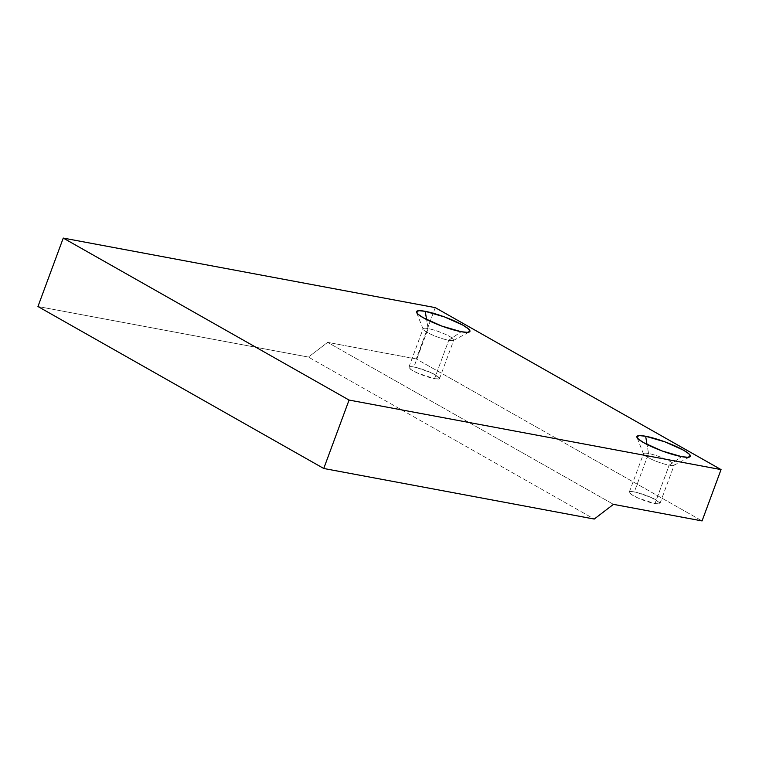 <?xml version="1.0" encoding="UTF-8"?>
<svg xmlns="http://www.w3.org/2000/svg" width="759" height="759" viewBox="0 0 759 759"><rect width="100%" height="100%" fill="white"/><g stroke="black" fill="none" stroke-linecap="round" stroke-linejoin="round"><path stroke-width="0.57" stroke-dasharray="3.79 2.85" d="M428.114 328.581A16.356 2.732 20.3 0 0 423.124 329.197A16.356 2.732 20.3 0 0 432.81 335.127A16.356 2.732 20.3 0 0 448.749 340.288L461.187 331.711L448.749 340.288A16.356 2.732 -159.7 0 1 431.776 334.672A16.356 2.732 -159.7 0 1 423.095 328.761A16.356 2.732 -159.7 0 1 428.114 328.581L413.902 366.995A16.356 2.732 20.3 0 0 408.883 367.176A16.356 2.732 20.3 0 0 417.564 373.077A16.356 2.732 20.3 0 0 434.546 378.694L448.749 340.288L434.546 378.694L417.649 373.115L411.046 369.614L408.873 367.204L411.881 366.692L416.321 367.527L430.789 372.574L439.423 377.868L439.129 378.893L434.546 378.694A16.356 2.732 20.3 0 0 439.565 378.523A16.356 2.732 20.3 0 0 430.884 372.612A16.356 2.732 20.3 0 0 413.902 366.995L428.114 328.581A16.356 2.732 -159.7 0 1 445.087 334.197A16.356 2.732 -159.7 0 1 453.768 340.108A16.356 2.732 -159.7 0 1 448.749 340.288A16.356 2.732 20.3 0 0 453.465 340.421A16.356 2.732 20.3 0 0 446.093 334.662A16.356 2.732 20.3 0 0 428.114 328.581L426.596 319.539L428.114 328.581M648.537 453.512A16.356 2.732 20.3 0 0 643.547 454.119A16.356 2.732 20.3 0 0 653.233 460.049A16.356 2.732 20.3 0 0 669.172 465.21L681.61 456.633L669.172 465.21A16.356 2.732 -159.7 0 1 652.199 459.593A16.356 2.732 -159.7 0 1 643.518 453.683A16.356 2.732 -159.7 0 1 648.537 453.512L634.325 491.917A16.356 2.732 20.3 0 0 629.306 492.098A16.356 2.732 20.3 0 0 637.987 497.999A16.356 2.732 20.3 0 0 654.97 503.615L669.172 465.21L654.97 503.615L638.072 498.046L631.46 494.545L629.296 492.126L632.304 491.623L636.744 492.449L651.213 497.496L659.846 502.79L659.552 503.815L654.97 503.615A16.356 2.732 20.3 0 0 659.979 503.445A16.356 2.732 20.3 0 0 651.298 497.534A16.356 2.732 20.3 0 0 634.325 491.917L648.537 453.512A16.356 2.732 -159.7 0 1 665.51 459.129A16.356 2.732 -159.7 0 1 674.191 465.03A16.356 2.732 -159.7 0 1 669.172 465.21A16.356 2.732 20.3 0 0 673.888 465.343A16.356 2.732 20.3 0 0 666.516 459.584A16.356 2.732 20.3 0 0 648.537 453.512L647.019 444.47L648.537 453.512M435.249 307.623L416.264 358.941L702.066 520.921L416.264 358.941L435.249 307.623M37.95 306.513L308.439 357.081L327.651 342.375L416.264 358.941L327.651 342.375L613.452 504.356L327.651 342.375L308.439 357.081L594.24 519.052L308.439 357.081L37.95 306.513M423.124 329.197L416.539 312.404M408.883 367.176L423.095 328.761M643.547 454.119L636.953 437.326M629.306 492.098L643.518 453.683M659.979 503.445L674.191 465.03M673.888 465.343L689.817 456.88M439.565 378.523L453.768 340.108M453.465 340.421L469.394 331.958"/><path stroke-width="1.14" d="M425.23 311.332L426.596 319.539L425.23 311.332L444.518 316.939L463.047 325.231L468.417 328.846L469.944 331.351L467.411 332.357L461.187 331.711A28.491 4.753 -159.7 0 1 433.417 322.727A28.491 4.753 -159.7 0 1 416.539 312.404A28.491 4.753 -159.7 0 1 425.23 311.332A28.491 4.753 -159.7 0 1 456.557 321.92A28.491 4.753 -159.7 0 1 469.394 331.958A28.491 4.753 -159.7 0 1 461.187 331.711L441.899 326.104L423.37 317.812L418 314.198L416.473 311.693L419.006 310.687L425.23 311.332M645.653 436.254L647.019 444.47L645.653 436.254L664.941 441.861L683.47 450.153L688.84 453.768L690.367 456.273L687.834 457.279L681.61 456.633A28.491 4.753 -159.7 0 1 653.841 447.649A28.491 4.753 -159.7 0 1 636.953 437.326A28.491 4.753 -159.7 0 1 645.653 436.254A28.491 4.753 -159.7 0 1 676.981 446.842A28.491 4.753 -159.7 0 1 689.817 456.88A28.491 4.753 -159.7 0 1 681.61 456.633L662.313 451.026L643.793 442.744L638.423 439.119L636.886 436.624L639.429 435.619L645.653 436.254M702.066 520.921L721.05 469.593L435.249 307.623L63.263 238.079L349.064 400.059L721.05 469.593L702.066 520.921L613.452 504.356L594.24 519.052L323.751 468.483L349.064 400.059L323.751 468.483L37.95 306.513L63.263 238.079L37.95 306.513L323.751 468.483L594.24 519.052L613.452 504.356L702.066 520.921M721.05 469.593L435.249 307.623L63.263 238.079L349.064 400.059L721.05 469.593"/></g></svg>
